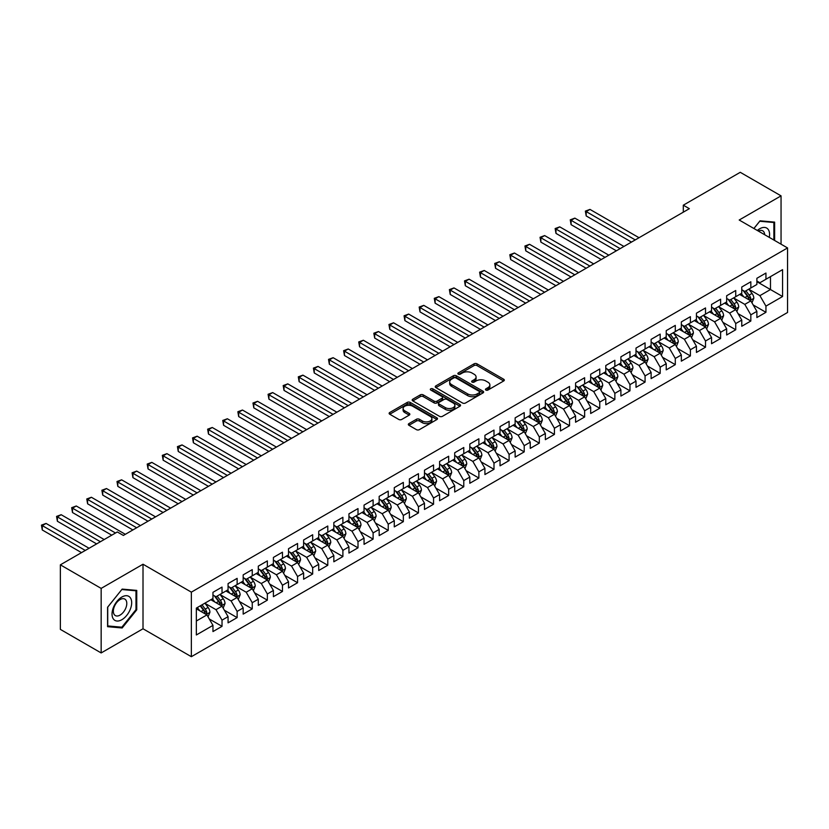 <?xml version="1.0" encoding="UTF-8"?>
<svg xmlns="http://www.w3.org/2000/svg" width="829" height="829" viewBox="0 0 829 829"><rect width="100%" height="100%" fill="white"/><g stroke="black" fill="none" stroke-linecap="round" stroke-linejoin="round"><path stroke-width="1.24" d="M485.867 390.055A1.471 0.85 0 0 0 487.949 390.055L503.7 380.957A2.093 1.212 0 0 0 504.322 380.107A2.093 1.212 0 0 0 503.7 379.247L477.007 363.838A2.093 1.212 0 0 0 474.043 363.838L458.282 372.936A1.471 0.85 0 0 0 457.857 373.537A1.471 0.85 0 0 0 458.282 374.128A1.471 0.85 0 0 0 460.364 374.128L462.406 372.957A6.715 3.876 0 0 1 471.898 372.957L474.115 374.242A6.715 3.876 0 0 1 476.084 376.977A6.715 3.876 0 0 1 474.115 379.713L472.074 380.894A1.471 0.85 0 0 0 471.649 381.495A1.471 0.85 0 0 0 472.074 382.096A1.471 0.85 0 0 0 474.157 382.096L476.198 380.915A6.715 3.876 0 0 1 485.69 380.915L487.908 382.2A6.715 3.876 0 0 1 489.877 384.946A6.715 3.876 0 0 1 487.908 387.682L485.867 388.863A1.471 0.85 0 0 0 485.442 389.454A1.471 0.85 0 0 0 485.867 390.055L485.867 388.863M408.935 423.598A2.093 1.212 0 0 0 408.324 424.458A2.093 1.212 0 0 0 408.935 425.308L416.427 429.64A2.093 1.212 0 0 0 419.391 429.64L436.893 419.536A2.093 1.212 0 0 0 437.505 418.676A2.093 1.212 0 0 0 436.893 417.816L410.2 402.407A2.093 1.212 0 0 0 407.236 402.407L389.734 412.51A2.093 1.212 0 0 0 389.122 413.37A2.093 1.212 0 0 0 389.734 414.22L398.78 419.443A2.093 1.212 0 0 0 401.744 419.443L409.236 415.122A2.093 1.212 0 0 0 409.847 414.262A2.093 1.212 0 0 0 409.236 413.412L404.749 410.821A5.606 3.243 0 0 1 403.101 408.531A5.606 3.243 0 0 1 406.573 405.536A5.606 3.243 0 0 1 412.687 406.241L430.261 416.386A5.606 3.243 0 0 1 431.899 418.676A5.606 3.243 0 0 1 428.438 421.671A5.606 3.243 0 0 1 422.324 420.966L419.391 419.277A2.093 1.212 0 0 0 416.427 419.277L408.935 423.598L408.935 425.308L416.427 421.018L416.427 419.277M101.159 588.393L101.159 652.941L143.013 628.776L143.013 564.228L101.159 588.393L60.362 564.839L117.324 531.959L123.366 535.441L689.345 208.68L683.303 205.188L683.303 212.172M143.013 564.228L191.354 592.144L787.55 247.933L787.55 312.481L191.354 656.692L191.354 592.144M781.053 244.182L781.053 195.862L739.199 220.017L787.55 247.933M781.053 195.862L740.256 172.308L683.303 205.188M462.551 403.008A2.093 1.212 0 0 0 465.515 403.008L483.017 392.905A2.093 1.212 0 0 0 483.628 392.044A2.093 1.212 0 0 0 483.017 391.195L456.323 375.775A2.093 1.212 0 0 0 453.359 375.775L435.857 385.879A2.093 1.212 0 0 0 435.246 386.739A2.093 1.212 0 0 0 435.857 387.599L462.551 403.008M431.329 390.376A1.471 0.85 0 0 1 432.811 390.583L459.929 406.231L442.458 416.324A2.093 1.212 0 0 1 439.494 416.324L412.79 400.904L412.79 399.195A2.093 1.212 0 0 0 412.179 400.055A2.093 1.212 0 0 0 412.79 400.904M412.79 399.195L420.282 394.873A2.093 1.212 0 0 1 423.246 394.873L434.075 401.122A2.093 1.212 0 0 0 437.038 401.122L442.012 398.252A2.093 1.212 0 0 0 442.624 397.402A2.093 1.212 0 0 0 442.012 396.542L430.738 390.034A1.471 0.85 0 0 1 430.313 389.433A1.471 0.85 0 0 1 431.215 388.656A1.471 0.85 0 0 1 432.811 388.832L459.95 404.511A2.093 1.212 0 0 1 460.572 405.36A2.093 1.212 0 0 1 459.95 406.22L459.95 404.511M756.877 281.694L770.473 289.539L770.473 276.637L782.566 269.653L765.944 279.249L765.944 273.052L756.877 278.295L756.877 284.482L750.836 287.974L750.836 281.777L741.768 287.01L741.768 293.207L735.727 296.699L735.727 290.502L726.66 295.735L726.66 301.932L720.619 305.424L720.619 299.228L711.551 304.461L711.551 310.657L705.51 314.139L705.51 307.953L696.443 313.186L696.443 319.372L690.402 322.864L690.402 316.668L681.334 321.901L681.334 328.097L675.293 331.59L675.293 325.393L666.226 330.626L666.226 336.823L660.185 340.315L660.185 334.118L651.117 339.351L651.117 345.548L645.076 349.03L645.076 342.843L636.009 348.076L636.009 354.263L629.967 357.755L629.967 351.569L620.9 356.802L620.9 362.988L614.859 366.48L614.859 360.283L605.792 365.516L605.792 371.713L599.75 375.205L599.75 369.009L590.683 374.242L590.683 380.438L584.642 383.931L584.642 377.734L575.575 382.967L575.575 389.164L569.533 392.645L569.533 386.459L560.466 391.692L560.466 397.879L554.425 401.371L554.425 395.174L545.358 400.407L545.358 406.604L539.316 410.096L539.316 403.899L530.249 409.132L530.249 415.329L524.208 418.821L524.208 412.624L515.141 417.857L515.141 424.054L509.099 427.536L509.099 421.35L500.032 426.583L500.032 432.779L493.991 436.261L493.991 430.075L484.924 435.308L484.924 441.494L478.882 444.986L478.882 438.79L469.815 444.023L469.815 450.22L463.774 453.712L463.774 447.515L454.706 452.748L454.706 458.945L448.665 462.437L448.665 456.24L439.598 461.473L439.598 467.67L433.557 471.152L433.557 464.965L424.489 470.198L424.489 476.385L418.448 479.877L418.448 473.68L409.381 478.924L409.381 485.11L403.34 488.602L403.34 482.405L394.272 487.639L394.272 493.835L388.231 497.327L388.231 491.131L379.164 496.364L379.164 502.561L373.112 506.042L373.112 499.856L364.055 505.089L364.055 511.286L358.004 514.768L358.004 508.581L348.947 513.814L348.947 520.001L342.895 523.493L342.895 517.296L333.838 522.529L333.838 528.726L327.787 532.218L327.787 526.021L318.73 531.254L318.73 537.451L312.678 540.943L312.678 534.746L303.621 539.98L303.621 546.176L297.57 549.658L297.57 543.472L288.513 548.705L288.513 554.891L282.461 558.383L282.461 552.187L273.404 557.43L273.404 563.616L267.352 567.109L267.352 560.912L258.296 566.145L258.296 572.342L252.244 575.834L252.244 569.637L243.177 574.87L243.177 581.067L237.135 584.549L237.135 578.362L228.068 583.595L228.068 589.792L222.027 593.274L222.027 587.087L212.96 592.32L212.96 598.507L196.349 608.103L196.349 634.973L212.96 625.377L206.918 614.911L196.349 608.807M782.566 269.653L782.566 296.523L765.944 306.119L759.903 295.652L748.95 289.321M753.178 304.937L765.944 312.315L765.944 306.119M765.944 312.315L756.877 317.548L756.877 311.352L750.836 314.844L744.794 304.378L733.841 298.046M738.069 313.663L750.836 321.03L750.836 314.844M750.836 321.03L741.768 326.263L741.768 320.077L735.727 323.559L729.686 313.093L718.733 306.771M722.961 322.388L735.727 329.755L735.727 323.559M735.727 329.755L726.66 334.989L726.66 328.802L720.619 332.284L714.577 321.818L703.624 315.497M707.852 331.113L720.619 338.481L720.619 332.284M720.619 338.481L711.551 343.714L711.551 337.517L705.51 341.009L699.469 330.543L688.516 324.222M692.743 339.828L705.51 347.206L705.51 341.009M705.51 347.206L696.443 352.439L696.443 346.242L690.402 349.734L684.36 339.268L673.407 332.937M677.635 348.553L690.402 355.921L690.402 349.734M690.402 355.921L681.334 361.164L681.334 354.967L675.293 358.46L669.252 347.983L658.299 341.662M662.526 357.278L675.293 364.646L675.293 358.46M675.293 364.646L666.226 369.879L666.226 363.693L660.185 367.174L654.143 356.708L643.19 350.387M647.418 366.003L660.185 373.371L660.185 367.174M660.185 373.371L651.117 378.604L651.117 372.408L645.076 375.9L639.035 365.434L628.081 359.112M632.309 374.729L645.076 382.096L645.076 375.9M645.076 382.096L636.009 387.33L636.009 381.133L629.967 384.625L623.926 374.159L612.973 367.827M617.201 383.444L629.967 390.822L629.967 384.625M629.967 390.822L620.9 396.055L620.9 389.858L614.859 393.35L608.818 382.884L597.864 376.553M602.092 392.169L614.859 399.537L614.859 393.35M614.859 399.537L605.792 404.77L605.792 398.583L599.75 402.065L593.709 391.599L582.756 385.278M586.984 400.894L599.75 408.262L599.75 402.065M599.75 408.262L590.683 413.495L590.683 407.308L584.642 410.79L578.601 400.324L567.637 394.003M571.875 409.619L584.642 416.987L584.642 410.79M584.642 416.987L575.575 422.22L575.575 416.023L569.533 419.515L563.492 409.049L552.529 402.728M556.767 418.334L569.533 425.712L569.533 419.515M569.533 425.712L560.466 430.945L560.466 424.749L554.425 428.241L548.384 417.775L537.42 411.443M541.658 427.059L554.425 434.427L554.425 428.241M554.425 434.427L545.358 439.671L545.358 433.474L539.316 436.966L533.275 426.489L522.311 420.168M526.55 435.785L539.316 443.152L539.316 436.966M539.316 443.152L530.249 448.385L530.249 442.199L524.208 445.681L518.156 435.215L507.203 428.894M511.441 444.51L524.208 451.878L524.208 445.681M524.208 451.878L515.141 457.111L515.141 450.914L509.099 454.406L503.048 443.94L492.094 437.619M496.333 453.235L509.099 460.603L509.099 454.406M509.099 460.603L500.032 465.836L500.032 459.639L493.991 463.131L487.939 452.665L476.986 446.334M481.224 461.95L493.991 469.328L493.991 463.131M493.991 469.328L484.924 474.561L484.924 468.364L478.882 471.856L472.831 461.39L461.877 455.059M466.116 470.675L478.882 478.043L478.882 471.856M478.882 478.043L469.815 483.276L469.815 477.089L463.774 480.582L457.722 470.105L446.769 463.784M451.007 479.4L463.774 486.768L463.774 480.582M463.774 486.768L454.706 492.001L454.706 485.815L448.665 489.297L442.613 478.83L431.66 472.509M435.899 488.126L448.665 495.493L448.665 489.297M448.665 495.493L439.598 500.726L439.598 494.53L433.557 498.022L427.505 487.556L416.552 481.234M420.79 496.84L433.557 504.219L433.557 498.022M433.557 504.219L424.489 509.452L424.489 503.255L418.448 506.747L412.396 496.281L401.443 489.949M405.682 505.566L418.448 512.944L418.448 506.747M418.448 512.944L409.381 518.177L409.381 511.98L403.34 515.472L397.288 504.996L386.335 498.675M390.573 514.291L403.34 521.659L403.34 515.472M403.34 521.659L394.272 526.892L394.272 520.705L388.231 524.187L382.179 513.721L371.226 507.4M375.454 523.016L388.231 530.384L388.231 524.187M388.231 530.384L379.164 535.617L379.164 529.42L373.112 532.912L367.071 522.446L356.118 516.125M360.346 531.741L373.112 539.109L373.112 532.912M373.112 539.109L364.055 544.342L364.055 538.145L358.004 541.638L351.962 531.171L341.009 524.85M345.237 540.456L358.004 547.834L358.004 541.638M358.004 547.834L348.947 553.067L348.947 546.871L342.895 550.363L336.854 539.897L325.901 533.565M330.129 549.181L342.895 556.549L342.895 550.363M342.895 556.549L333.838 561.782L333.838 555.596L327.787 559.088L321.745 548.611L310.792 542.29M315.02 557.907L327.787 565.274L327.787 559.088M327.787 565.274L318.73 570.507L318.73 564.321L312.678 567.803L306.637 557.337L295.684 551.016M299.911 566.632L312.678 574L312.678 567.803M312.678 574L303.621 579.233L303.621 573.036L297.57 576.528L291.528 566.062L280.575 559.741M284.803 575.347L297.57 582.725L297.57 576.528M297.57 582.725L288.513 587.958L288.513 581.761L282.461 585.253L276.42 574.787L265.467 568.456M269.694 584.072L282.461 591.45L282.461 585.253M282.461 591.45L273.404 596.683L273.404 590.486L267.352 593.978L261.311 583.512L250.358 577.181M254.586 592.797L267.352 600.165L267.352 593.978M267.352 600.165L258.296 605.398L258.296 599.212L252.244 602.693L246.203 592.227L235.249 585.906M239.477 601.522L252.244 608.89L252.244 602.693M252.244 608.89L243.177 614.123L243.177 607.937L237.135 611.419L231.094 600.952L220.141 594.631M224.369 610.248L237.135 617.615L237.135 611.419M237.135 617.615L228.068 622.848L228.068 616.652L222.027 620.144L215.986 609.678L205.032 603.357M209.26 618.962L222.027 626.341L222.027 620.144M222.027 626.341L212.96 631.574L212.96 625.377M212.96 595.025L215.986 596.766L222.027 593.274M196.349 621.014L206.918 614.911M228.068 586.3L231.094 588.041L237.135 584.549M215.986 609.678L222.027 606.186L210.846 599.73M228.068 616.652L222.027 606.186M243.177 577.575L246.203 579.316L252.244 575.834M231.094 600.952L237.135 597.46L225.954 591.004M243.177 607.937L237.135 597.46M258.296 568.849L261.311 570.601L267.352 567.109M246.203 592.227L252.244 588.745L241.063 582.29M258.296 599.212L252.244 588.745M273.404 560.135L276.42 561.875L282.461 558.383M261.311 583.512L267.352 580.02L256.171 573.564M273.404 590.486L267.352 580.02M288.513 551.409L291.528 553.15L297.57 549.658M276.42 574.787L282.461 571.295L271.28 564.839M288.513 581.761L282.461 571.295M303.621 542.684L306.637 544.425L312.678 540.943M291.528 566.062L297.57 562.57L286.388 556.114M303.621 573.036L297.57 562.57M318.73 533.959L321.745 535.71L327.787 532.218M306.637 557.337L312.678 553.845L301.497 547.399M318.73 564.321L312.678 553.845M333.838 525.234L336.854 526.985L342.895 523.493M321.745 548.611L327.787 545.13L316.605 538.674M333.838 555.596L327.787 545.13M348.947 516.519L351.962 518.26L358.004 514.768M336.854 539.897L342.895 536.404L331.714 529.949M348.947 546.871L342.895 536.404M364.055 507.794L367.071 509.534L373.112 506.042M351.962 531.171L358.004 527.679L346.823 521.223M364.055 538.145L358.004 527.679M379.164 499.068L382.179 500.809L388.231 497.327M367.071 522.446L373.112 518.954L361.941 512.498M379.164 529.42L373.112 518.954M394.272 490.343L397.288 492.094L403.34 488.602M382.179 513.721L388.231 510.239L377.05 503.783M394.272 520.705L388.231 510.239M409.381 481.618L412.396 483.369L418.448 479.877M397.288 504.996L403.34 501.514L392.158 495.058M409.381 511.98L403.34 501.514M424.489 472.903L427.505 474.644L433.557 471.152M412.396 496.281L418.448 492.789L407.267 486.333M424.489 503.255L418.448 492.789M439.598 464.178L442.613 465.919L448.665 462.437M427.505 487.556L433.557 484.063L422.375 477.608M439.598 494.53L433.557 484.063M454.706 455.453L457.722 457.204L463.774 453.712M442.613 478.83L448.665 475.338L437.484 468.882M454.706 485.815L448.665 475.338M469.815 446.727L472.831 448.479L478.882 444.986M457.722 470.105L463.774 466.623L452.593 460.168M469.815 477.089L463.774 466.623M484.924 438.013L487.939 439.753L493.991 436.261M472.831 461.39L478.882 457.898L467.701 451.442M484.924 468.364L478.882 457.898M500.032 429.287L503.048 431.028L509.099 427.536M487.939 452.665L493.991 449.173L482.81 442.717M500.032 459.639L493.991 449.173M515.141 420.562L518.156 422.303L524.208 418.821M503.048 443.94L509.099 440.448L497.918 433.992M515.141 450.914L509.099 440.448M530.249 411.837L533.275 413.588L539.316 410.096M518.156 435.215L524.208 431.733L513.027 425.277M530.249 442.199L524.208 431.733M545.358 403.112L548.384 404.863L554.425 401.371M533.275 426.489L539.316 423.008L528.135 416.552M545.358 433.474L539.316 423.008M560.466 394.397L563.492 396.138L569.533 392.645M548.384 417.775L554.425 414.282L543.244 407.827M560.466 424.749L554.425 414.282M575.575 385.672L578.601 387.412L584.642 383.931M563.492 409.049L569.533 405.557L558.352 399.101M575.575 416.023L569.533 405.557M590.683 376.946L593.709 378.687L599.75 375.205M578.601 400.324L584.642 396.832L573.461 390.376M590.683 407.308L584.642 396.832M605.792 368.221L608.818 369.972L614.859 366.48M593.709 391.599L599.75 388.117L588.569 381.661M605.792 398.583L599.75 388.117M620.9 359.506L623.926 361.247L629.967 357.755M608.818 382.884L614.859 379.392L603.678 372.936M620.9 389.858L614.859 379.392M636.009 350.781L639.035 352.522L645.076 349.03M623.926 374.159L629.967 370.667L618.786 364.211M636.009 381.133L629.967 370.667M651.117 342.056L654.143 343.797L660.185 340.315M639.035 365.434L645.076 361.941L633.895 355.486M651.117 372.408L645.076 361.941M666.226 333.331L669.252 335.082L675.293 331.59M654.143 356.708L660.185 353.216L649.003 346.771M666.226 363.693L660.185 353.216M681.334 324.605L684.36 326.357L690.402 322.864M669.252 347.983L675.293 344.501L664.112 338.045M681.334 354.967L675.293 344.501M696.443 315.89L699.469 317.631L705.51 314.139M684.36 339.268L690.402 335.776L679.22 329.32M696.443 346.242L690.402 335.776M711.551 307.165L714.577 308.906L720.619 305.424M699.469 330.543L705.51 327.051L694.329 320.595M711.551 337.517L705.51 327.051M726.66 298.44L729.686 300.181L735.727 296.699M714.577 321.818L720.619 318.326L709.437 311.87M726.66 328.802L720.619 318.326M741.768 289.715L744.794 291.466L750.836 287.974M729.686 313.093L735.727 309.611L724.546 303.155M741.768 320.077L735.727 309.611M756.877 281L759.903 282.741L765.944 279.249M744.794 304.378L750.836 300.886L739.655 294.43M756.877 311.352L750.836 300.886M60.362 564.839L60.362 629.387L101.159 652.941M143.013 628.776L191.354 656.692M759.903 295.652L770.473 289.539L782.566 296.523M774.628 240.472L774.628 222.12L760.048 220.815L753.882 228.493M136.744 609.843L136.744 590.403L122.164 589.098L107.583 607.242L107.583 626.683L122.164 627.978L136.744 609.843L135.987 609.408M486.457 390.262L487.908 389.423A6.715 3.876 0 0 0 489.877 386.687L489.877 384.946M476.084 376.977L476.084 378.718A6.715 3.876 0 0 1 474.115 381.464L472.665 382.304M503.68 380.977L477.007 365.579A2.093 1.212 0 0 0 474.043 365.579L458.872 374.335M483.017 391.195L483.017 392.905L456.323 377.527A2.093 1.212 0 0 0 453.359 377.527L435.888 387.609M479.307 392.645A1.471 0.85 0 0 0 479.742 392.044A1.471 0.85 0 0 0 479.307 391.443L455.877 377.92A1.471 0.85 0 0 0 453.805 377.92L451.65 379.164A6.715 3.876 0 0 0 449.681 381.9A6.715 3.876 0 0 0 451.65 384.646L467.67 393.889A6.715 3.876 0 0 0 477.162 393.889L479.307 392.645L479.307 394.397A1.471 0.85 0 0 0 479.742 393.796L479.742 392.044M449.681 381.9L449.681 383.651A6.715 3.876 0 0 0 451.65 386.387L451.65 384.646M479.307 394.397L477.162 395.63A6.715 3.876 0 0 1 467.67 395.63L451.65 386.387M412.821 400.925L420.282 396.614L420.282 394.873M442.624 397.402L442.624 399.143A2.093 1.212 0 0 1 442.012 400.003L437.038 402.873A2.093 1.212 0 0 1 434.075 402.873L423.246 396.614A2.093 1.212 0 0 0 420.282 396.614M445.308 407.609A5.606 3.243 0 0 0 451.422 408.314A5.606 3.243 0 0 0 454.883 405.319A5.606 3.243 0 0 0 453.245 403.029L447.049 399.454A2.093 1.212 0 0 0 444.085 399.454L439.121 402.324A2.093 1.212 0 0 0 438.5 403.174A2.093 1.212 0 0 0 439.121 404.034L445.308 407.609L445.308 409.35A5.606 3.243 0 0 0 451.422 410.054A5.606 3.243 0 0 0 454.883 407.06L454.883 405.319M438.5 403.174L438.5 404.925A2.093 1.212 0 0 0 439.121 405.775L439.121 404.034M445.308 409.35L439.121 405.775M431.899 418.676L431.899 420.417A5.606 3.243 0 0 1 428.438 423.412A5.606 3.243 0 0 1 422.324 422.707L419.391 421.018A2.093 1.212 0 0 0 416.427 421.018M403.101 408.531L403.101 410.272A5.606 3.243 0 0 0 404.749 412.562L404.749 410.821M409.236 413.412L409.236 415.122L404.749 412.562M436.893 417.816L436.893 419.536L410.2 404.148A2.093 1.212 0 0 0 407.236 404.148L389.765 414.241M120.619 627.097L122.164 627.978M751.955 302.823L753.83 298.253A5.658 3.264 -120 0 0 752.017 293.425L748.815 289.145M743.696 296.761L741.261 293.507M639.035 237.726L589.968 209.405L586.196 211.592L586.196 215.944L631.48 242.089M749.768 300.264L750.773 298.492A5.658 3.264 -120 0 0 749.147 295.083L745.945 290.803M744.11 291.072L748.069 296.357A2.881 1.668 60 0 1 748.597 297.238L750.773 298.492M743.116 290.492L747.333 296.129A5.658 3.264 60 0 1 748.96 299.538L749.074 299.87M586.196 215.944L585.367 211.105L635.252 239.913M585.367 211.105L589.968 209.405M736.846 311.538L738.722 306.968A5.658 3.264 -120 0 0 736.908 302.15L733.706 297.87M728.587 305.486L726.142 302.222M623.926 246.451L574.86 218.131L571.088 220.307L571.088 224.669L616.372 250.814M734.66 308.989L735.665 307.217A5.658 3.264 -120 0 0 734.038 303.808L730.826 299.528M729.002 299.787L732.96 305.082A2.881 1.668 60 0 1 733.489 305.963L735.665 307.217M728.007 299.217L732.225 304.854A5.658 3.264 60 0 1 733.852 308.264L733.966 308.585M571.088 224.669L570.259 219.83L620.144 248.638M570.259 219.83L574.86 218.131M721.738 320.263L723.613 315.694A5.658 3.264 -120 0 0 721.8 310.875L718.588 306.585M713.479 314.212L711.033 310.948M608.818 255.177L559.751 226.856L555.979 229.032L555.979 233.395L601.263 259.539M719.551 317.714L720.556 315.932A5.658 3.264 -120 0 0 718.93 312.533L715.717 308.243M713.893 308.512L717.852 313.808A2.881 1.668 60 0 1 718.38 314.678L720.556 315.932M712.899 307.942L717.116 313.58A5.658 3.264 60 0 1 718.743 316.979L718.857 317.31M555.979 233.395L555.15 228.555L605.035 257.353M555.15 228.555L559.751 226.856M769.271 237.384A13.886 8.021 120 0 0 768.255 229.509A13.886 8.021 120 0 0 757.333 230.493M764.67 234.731A9.513 5.492 120 0 0 763.789 231.809A9.513 5.492 120 0 0 762.711 230.814A9.513 5.492 120 0 0 758.348 231.073M753.913 228.514L759.747 221.25L773.871 222.514L773.871 240.037M772.939 221.975L773.871 222.514M113.355 618.952A13.886 8.021 120 0 0 126.764 615.356A13.886 8.021 120 0 0 130.36 597.792A13.886 8.021 120 0 0 116.951 601.377A13.886 8.021 120 0 0 113.355 618.952M114.247 614.579A9.513 5.492 120 0 0 115.314 615.574A9.513 5.492 120 0 0 124.163 611.128A9.513 5.492 120 0 0 125.894 600.092A9.513 5.492 120 0 0 124.827 599.098A9.513 5.492 120 0 0 115.977 603.543A9.513 5.492 120 0 0 114.247 614.579M121.863 589.533L135.987 590.797L135.987 609.626L121.863 627.201L107.729 625.936L107.729 607.108L121.832 589.512M135.044 590.258L135.987 590.797M706.629 328.989L708.505 324.419A5.658 3.264 -120 0 0 706.691 319.6L703.479 315.31M698.37 322.927L695.925 319.673M593.709 263.902L544.643 235.571L540.871 237.757L540.871 242.12L586.155 268.264M704.443 326.439L705.448 324.657A5.658 3.264 -120 0 0 703.821 321.258L700.609 316.968M698.785 317.238L702.743 322.533A2.881 1.668 60 0 1 703.272 323.403L705.448 324.657M697.79 316.657L702.008 322.305A5.658 3.264 60 0 1 703.634 325.704L703.748 326.035M540.871 242.12L540.042 237.281L589.927 266.078M540.042 237.281L544.643 235.571M691.521 337.714L693.396 333.144A5.658 3.264 -120 0 0 691.583 328.315L688.371 324.035M683.262 331.652L680.816 328.398M578.601 272.617L529.534 244.296L525.762 246.482L525.762 250.845L571.036 276.979M689.334 335.154L690.339 333.382A5.658 3.264 -120 0 0 688.712 329.973L685.5 325.693M683.676 325.963L687.635 331.248A2.881 1.668 60 0 1 688.163 332.128L690.339 333.382M682.681 325.382L686.899 331.02A5.658 3.264 60 0 1 688.526 334.429L688.64 334.761M525.762 250.845L524.933 245.995L574.818 274.803M524.933 245.995L529.534 244.296M676.412 346.439L678.288 341.859A5.658 3.264 -120 0 0 676.474 337.04L673.262 332.761M668.153 340.377L665.708 337.123M563.482 281.342L514.426 253.021L510.654 255.197L510.654 259.56L555.927 285.704M674.226 343.88L675.231 342.108A5.658 3.264 -120 0 0 673.604 338.698L670.392 334.419M668.568 334.678L672.526 339.973A2.881 1.668 60 0 1 673.055 340.854L675.231 342.108M667.573 334.108L671.791 339.745A5.658 3.264 60 0 1 673.417 343.154L673.531 343.475M510.654 259.56L509.825 254.721L559.71 283.528M509.825 254.721L514.426 253.021M661.304 355.154L663.179 350.584A5.658 3.264 -120 0 0 661.366 345.766L658.153 341.475M653.045 349.102L650.599 345.838M548.373 290.067L499.317 261.746L495.545 263.923L495.545 268.285L540.819 294.43M659.117 352.605L660.122 350.833A5.658 3.264 -120 0 0 658.495 347.424L655.283 343.133M653.459 343.403L657.418 348.698A2.881 1.668 60 0 1 657.946 349.569L660.122 350.833M652.454 342.833L656.682 348.47A5.658 3.264 60 0 1 658.309 351.879L658.423 352.201M495.545 268.285L494.716 263.446L544.601 292.243M494.716 263.446L499.317 261.746M646.195 363.879L648.06 359.309A5.658 3.264 -120 0 0 646.257 354.491L643.045 350.201M637.936 357.817L635.491 354.563M533.265 298.792L484.209 270.472L480.437 272.648L480.437 277.01L525.71 303.155M644.009 361.33L645.003 359.548A5.658 3.264 -120 0 0 643.387 356.149L640.175 351.859M638.351 352.128L642.309 357.423A2.881 1.668 60 0 1 642.838 358.294L645.003 359.548M637.346 351.548L641.573 357.195A5.658 3.264 60 0 1 643.2 360.594L643.314 360.926M480.437 277.01L479.608 272.171L529.493 300.968M479.608 272.171L484.209 270.472M631.087 372.604L632.952 368.035A5.658 3.264 -120 0 0 631.149 363.216L627.936 358.926M622.828 366.542L620.382 363.289M518.156 307.518L469.1 279.186L465.328 281.373L465.328 285.736L510.602 311.87M628.9 370.055L629.895 368.273A5.658 3.264 -120 0 0 628.278 364.864L625.066 360.584M623.242 360.853L627.201 366.138A2.881 1.668 60 0 1 627.729 367.019L629.895 368.273M622.237 360.273L626.465 365.91A5.658 3.264 60 0 1 628.092 369.319L628.206 369.651M465.328 285.736L464.499 280.886L514.384 309.694M464.499 280.886L469.1 279.186M615.978 381.33L617.843 376.76A5.658 3.264 -120 0 0 616.04 371.931L612.828 367.651M607.719 375.268L605.274 372.014M503.048 316.232L453.991 287.912L450.22 290.098L450.22 294.45L495.493 320.595M613.792 378.77L614.786 376.998A5.658 3.264 -120 0 0 613.17 373.589L609.957 369.309M608.134 369.579L612.092 374.863A2.881 1.668 60 0 1 612.621 375.744L614.786 376.998M607.129 368.998L611.356 374.635A5.658 3.264 60 0 1 612.973 378.045L613.097 378.376M450.22 294.45L449.391 289.611L499.276 318.419M449.391 289.611L453.991 287.912M600.87 390.055L602.735 385.475A5.658 3.264 -120 0 0 600.932 380.656L597.719 376.376M592.611 383.993L590.165 380.739M487.939 324.958L438.883 296.637L435.111 298.813L435.111 303.176L480.385 329.32M598.683 387.495L599.678 385.723A5.658 3.264 -120 0 0 598.061 382.314L594.849 378.034M593.025 378.293L596.984 383.589A2.881 1.668 60 0 1 597.512 384.469L599.678 385.723M592.02 377.723L596.248 383.361A5.658 3.264 60 0 1 597.864 386.77L597.989 387.091M435.111 303.176L434.282 298.336L484.167 327.144M434.282 298.336L438.883 296.637M585.761 398.77L587.626 394.2A5.658 3.264 -120 0 0 585.823 389.381L582.611 385.091M577.502 392.718L575.057 389.454M472.831 333.683L423.774 305.362L420.002 307.538L420.002 311.901L465.276 338.045M583.575 396.221L584.569 394.438A5.658 3.264 -120 0 0 582.953 391.039L579.74 386.749M577.906 387.019L581.875 392.314A2.881 1.668 60 0 1 582.404 393.184L584.569 394.438M576.911 386.449L581.139 392.086A5.658 3.264 60 0 1 582.756 395.485L582.88 395.816M420.002 311.901L419.173 307.062L469.059 335.859M419.173 307.062L423.774 305.362M570.653 407.495L572.518 402.925A5.658 3.264 -120 0 0 570.715 398.107L567.502 393.816M562.394 401.433L559.948 398.179M457.722 342.408L408.666 314.077L404.894 316.263L404.894 320.626L450.168 346.771M568.466 404.946L569.461 403.163A5.658 3.264 -120 0 0 567.844 399.765L564.632 395.474M562.798 395.744L566.767 401.039A2.881 1.668 60 0 1 567.295 401.91L569.461 403.163M561.803 395.164L566.031 400.811A5.658 3.264 60 0 1 567.647 404.21L567.761 404.542M404.894 320.626L404.065 315.787L453.95 344.584M404.065 315.787L408.666 314.077M555.544 416.22L557.409 411.65A5.658 3.264 -120 0 0 555.606 406.821L552.394 402.542M547.285 410.158L544.84 406.904M442.613 351.123L393.557 322.802L389.785 324.989L389.785 329.351L435.059 355.486M553.357 413.671L554.352 411.889A5.658 3.264 -120 0 0 552.736 408.479L549.523 404.2M547.689 404.469L551.658 409.754A2.881 1.668 60 0 1 552.187 410.635L554.352 411.889M546.694 403.889L550.922 409.526A5.658 3.264 60 0 1 552.539 412.935L552.653 413.267M389.785 329.351L388.946 324.502L438.842 353.309M388.946 324.502L393.557 322.802M540.435 424.945L542.301 420.365A5.658 3.264 -120 0 0 540.498 415.547L537.285 411.267M532.177 418.883L529.731 415.63M427.505 359.848L378.449 331.527L374.677 333.704L374.677 338.066L419.951 364.211M538.249 422.386L539.244 420.614A5.658 3.264 -120 0 0 537.627 417.205L534.415 412.925M532.581 413.184L536.55 418.479A2.881 1.668 60 0 1 537.078 419.36L539.244 420.614M531.586 412.614L535.814 418.251A5.658 3.264 60 0 1 537.43 421.66L537.544 421.982M374.677 338.066L373.838 333.227L423.733 362.035M373.838 333.227L378.449 331.527M525.327 433.66L527.192 429.09A5.658 3.264 -120 0 0 525.389 424.272L522.177 419.992M517.068 427.609L514.622 424.344M412.396 368.573L363.34 340.253L359.568 342.429L359.568 346.791L404.842 372.936M523.14 431.111L524.135 429.339A5.658 3.264 -120 0 0 522.519 425.93L519.306 421.64M517.472 421.909L521.441 427.204A2.881 1.668 60 0 1 521.969 428.075L524.135 429.339M516.477 421.339L520.705 426.976A5.658 3.264 60 0 1 522.322 430.386L522.436 430.707M359.568 346.791L358.729 341.952L408.624 370.75M358.729 341.952L363.34 340.253M510.218 442.385L512.084 437.816A5.658 3.264 -120 0 0 510.281 432.997L507.068 428.707M501.959 436.323L499.514 433.07M397.288 377.299L348.232 348.978L344.46 351.154L344.46 355.517L389.734 381.661M508.032 439.836L509.027 438.054A5.658 3.264 -120 0 0 507.41 434.655L504.198 430.365M502.364 430.634L506.332 435.93A2.881 1.668 60 0 1 506.861 436.8L509.027 438.054M501.369 430.064L505.597 435.702A5.658 3.264 60 0 1 507.213 439.101L507.327 439.432M344.46 355.517L343.62 350.677L393.516 379.475M343.62 350.677L348.232 348.978M495.11 451.111L496.975 446.541A5.658 3.264 -120 0 0 495.172 441.722L491.96 437.432M486.851 445.049L484.405 441.795M382.179 386.024L333.123 357.693L329.351 359.879L329.351 364.242L374.625 390.376M492.923 448.562L493.918 446.779A5.658 3.264 -120 0 0 492.302 443.37L489.089 439.09M487.255 439.36L491.224 444.645A2.881 1.668 60 0 1 491.742 445.525L493.918 446.779M486.26 438.779L490.488 444.427A5.658 3.264 60 0 1 492.105 447.826L492.219 448.157M329.351 364.242L328.512 359.392L378.407 388.2M328.512 359.392L333.123 357.693M480.001 459.836L481.867 455.266A5.658 3.264 -120 0 0 480.064 450.437L476.851 446.157M471.742 453.774L469.297 450.52M367.071 394.739L318.015 366.418L314.243 368.604L314.243 372.957L359.517 399.101M477.815 457.276L478.81 455.504A5.658 3.264 -120 0 0 477.193 452.095L473.981 447.815M472.147 448.085L476.115 453.37A2.881 1.668 60 0 1 476.634 454.251L478.81 455.504M471.152 447.505L475.38 453.142A5.658 3.264 60 0 1 476.996 456.551L477.11 456.883M314.243 372.957L313.403 368.117L363.299 396.925M313.403 368.117L318.015 366.418M464.893 468.561L466.758 463.981A5.658 3.264 -120 0 0 464.955 459.162L461.743 454.883M456.634 462.499L454.188 459.245M351.962 403.464L302.906 375.143L299.134 377.319L299.134 381.682L344.408 407.827M462.706 466.002L463.701 464.23A5.658 3.264 -120 0 0 462.085 460.82L458.872 456.541M457.038 456.8L461.007 462.095A2.881 1.668 60 0 1 461.525 462.976L463.701 464.23M456.043 456.23L460.271 461.867A5.658 3.264 60 0 1 461.888 465.276L462.002 465.597M299.134 381.682L298.295 376.843L348.19 405.65M298.295 376.843L302.906 375.143M449.774 477.276L451.65 472.706A5.658 3.264 -120 0 0 449.846 467.888L446.634 463.598M441.525 471.224L439.08 467.96M336.854 412.189L287.798 383.868L284.026 386.045L284.026 390.407L329.3 416.552M447.598 474.727L448.593 472.944A5.658 3.264 -120 0 0 446.976 469.546L443.764 465.256M441.93 465.525L445.898 470.82A2.881 1.668 60 0 1 446.416 471.691L448.593 472.944M440.935 464.955L445.163 470.592A5.658 3.264 60 0 1 446.779 473.991L446.893 474.323M284.026 390.407L283.186 385.568L333.082 414.365M283.186 385.568L287.798 383.868M434.665 486.001L436.541 481.431A5.658 3.264 -120 0 0 434.738 476.613L431.526 472.323M426.417 479.939L423.971 476.685M321.745 420.914L272.689 392.583L268.917 394.77L268.917 399.132L314.191 425.277M432.489 483.452L433.484 481.67A5.658 3.264 -120 0 0 431.868 478.271L428.655 473.981M426.821 474.25L430.79 479.545A2.881 1.668 60 0 1 431.308 480.416L433.484 481.67M425.826 473.67L430.054 479.317A5.658 3.264 60 0 1 431.671 482.716L431.785 483.048M268.917 399.132L268.078 394.293L317.973 423.091M268.078 394.293L272.689 392.583M419.557 494.726L421.433 490.157A5.658 3.264 -120 0 0 419.629 485.328L416.417 481.048M411.298 488.664L408.863 485.411M306.637 429.629L257.581 401.309L253.798 403.495L253.798 407.858L299.082 433.992M417.381 492.177L418.376 490.395A5.658 3.264 -120 0 0 416.759 486.986L413.547 482.706M411.712 482.975L415.681 488.26A2.881 1.668 60 0 1 416.199 489.141L418.376 490.395M410.718 482.395L414.946 488.032A5.658 3.264 60 0 1 416.562 491.442L416.676 491.773M253.798 407.858L252.969 403.008L302.865 431.816M252.969 403.008L257.581 401.309M404.448 503.452L406.324 498.882A5.658 3.264 -120 0 0 404.521 494.053L401.309 489.773M396.189 497.39L393.754 494.136M291.528 438.354L242.472 410.034L238.69 412.21L238.69 416.572L283.974 442.717M402.272 500.892L403.267 499.12A5.658 3.264 -120 0 0 401.65 495.711L398.438 491.431M396.604 491.69L400.573 496.985A2.881 1.668 60 0 1 401.091 497.866L403.267 499.12M395.609 491.12L399.837 496.758A5.658 3.264 60 0 1 401.454 500.167L401.568 500.488M238.69 416.572L237.861 411.733L287.756 440.541M237.861 411.733L242.472 410.034M389.34 512.167L391.215 507.597A5.658 3.264 -120 0 0 389.412 502.778L386.2 498.498M381.081 506.115L378.646 502.851M276.42 447.08L227.364 418.759L223.581 420.935L223.581 425.298L268.865 451.442M387.164 509.617L388.159 507.845A5.658 3.264 -120 0 0 386.542 504.436L383.33 500.146M381.495 500.415L385.464 505.711A2.881 1.668 60 0 1 385.982 506.581L388.159 507.845M380.501 499.846L384.729 505.483A5.658 3.264 60 0 1 386.345 508.892L386.459 509.213M223.581 425.298L222.752 420.458L272.648 449.256M222.752 420.458L227.364 418.759M374.231 520.892L376.107 516.322A5.658 3.264 -120 0 0 374.304 511.503L371.091 507.213M365.972 514.84L363.537 511.576M261.311 455.805L212.255 427.484L208.473 429.66L208.473 434.023L253.757 460.168M372.055 518.343L373.05 516.56A5.658 3.264 -120 0 0 371.433 513.161L368.221 508.871M366.387 509.141L370.356 514.436A2.881 1.668 60 0 1 370.874 515.306L373.05 516.56M365.392 508.571L369.62 514.208A5.658 3.264 60 0 1 371.237 517.607L371.351 517.938M208.473 434.023L207.644 429.184L257.539 457.981M207.644 429.184L212.255 427.484M359.123 529.617L360.998 525.047A5.658 3.264 -120 0 0 359.195 520.229L355.983 515.939M350.864 523.555L348.429 520.301M246.203 464.53L197.147 436.199L193.364 438.386L193.364 442.748L238.648 468.882M356.936 527.068L357.941 525.285A5.658 3.264 -120 0 0 356.325 521.887L353.113 517.597M351.278 517.866L355.247 523.151A2.881 1.668 60 0 1 355.765 524.032L357.941 525.285M350.284 517.286L354.511 522.933A5.658 3.264 60 0 1 356.128 526.332L356.242 526.664M193.364 442.748L192.535 437.909L242.431 466.706M192.535 437.909L197.147 436.199M344.014 538.342L345.89 533.772A5.658 3.264 -120 0 0 344.087 528.943L340.874 524.664M335.755 532.28L333.32 529.026M231.094 473.245L182.038 444.924L178.256 447.111L178.256 451.463L223.54 477.608M341.828 535.783L342.833 534.011A5.658 3.264 -120 0 0 341.216 530.601L338.004 526.322M336.17 526.591L340.139 531.876A2.881 1.668 60 0 1 340.657 532.757L342.833 534.011M335.175 526.011L339.403 531.648A5.658 3.264 60 0 1 341.02 535.057L341.133 535.389M178.256 451.463L177.427 446.624L227.322 475.431M177.427 446.624L182.038 444.924M328.906 547.067L330.781 542.487A5.658 3.264 -120 0 0 328.978 537.669L325.766 533.389M320.647 541.005L318.212 537.752M215.986 481.97L166.93 453.65L163.147 455.826L163.147 460.188L208.431 486.333M326.719 544.508L327.724 542.736A5.658 3.264 -120 0 0 326.108 539.327L322.895 535.047M321.061 535.306L325.03 540.601A2.881 1.668 60 0 1 325.548 541.482L327.724 542.736M320.067 534.736L324.294 540.373A5.658 3.264 60 0 1 325.911 543.783L326.025 544.104M163.147 460.188L162.318 455.349L212.203 484.157M162.318 455.349L166.93 453.65M313.797 555.782L315.673 551.212A5.658 3.264 -120 0 0 313.87 546.394L310.657 542.104M305.538 549.731L303.103 546.466M200.877 490.695L151.821 462.375L148.039 464.551L148.039 468.913L193.323 495.058M311.611 553.233L312.616 551.461A5.658 3.264 -120 0 0 310.999 548.052L307.787 543.762M305.953 544.031L309.922 549.326A2.881 1.668 60 0 1 310.44 550.197L312.616 551.461M304.958 543.461L309.186 549.099A5.658 3.264 60 0 1 310.802 552.508L310.916 552.829M148.039 468.913L147.21 464.074L197.095 492.872M147.21 464.074L151.821 462.375M298.689 564.508L300.564 559.938A5.658 3.264 -120 0 0 298.761 555.119L295.549 550.829M290.43 558.445L287.995 555.192M185.769 499.421L136.712 471.09L132.93 473.276L132.93 477.639L178.214 503.783M296.502 561.958L297.507 560.176A5.658 3.264 -120 0 0 295.891 556.777L292.678 552.487M290.844 552.756L294.813 558.052A2.881 1.668 60 0 1 295.331 558.922L297.507 560.176M289.849 552.176L294.077 557.824A5.658 3.264 60 0 1 295.694 561.223L295.808 561.554M132.93 477.639L132.101 472.799L181.986 501.597M132.101 472.799L136.712 471.09M283.58 573.233L285.456 568.663A5.658 3.264 -120 0 0 283.653 563.834L280.44 559.554M275.321 567.171L272.886 563.917M170.66 508.146L121.604 479.815L117.822 482.001L117.822 486.364L163.106 512.498M281.394 570.684L282.399 568.901A5.658 3.264 -120 0 0 280.782 565.492L277.57 561.212M275.736 561.482L279.705 566.767A2.881 1.668 60 0 1 280.223 567.647L282.399 568.901M274.741 560.901L278.969 566.539A5.658 3.264 60 0 1 280.585 569.948L280.699 570.279M117.822 486.364L116.993 481.514L166.878 510.322M116.993 481.514L121.604 479.815M268.472 581.958L270.347 577.388A5.658 3.264 -120 0 0 268.544 572.559L265.332 568.279M260.213 575.896L257.778 572.642M155.551 516.861L106.495 488.54L102.713 490.727L102.713 495.079L147.997 521.223M266.285 579.398L267.29 577.626A5.658 3.264 -120 0 0 265.674 574.217L262.461 569.937M260.627 570.207L264.596 575.492A2.881 1.668 60 0 1 265.114 576.373L267.29 577.626M259.632 569.627L263.86 575.264A5.658 3.264 60 0 1 265.477 578.673L265.591 578.994M102.713 495.079L101.884 490.24L151.769 519.047M101.884 490.24L106.495 488.54M253.363 590.673L255.239 586.103A5.658 3.264 -120 0 0 253.436 581.284L250.223 577.005M245.104 584.621L242.669 581.357M140.443 525.586L91.387 497.265L87.605 499.441L87.605 503.804L132.889 529.949M251.177 588.124L252.182 586.352A5.658 3.264 -120 0 0 250.565 582.942L247.353 578.663M245.519 578.922L249.488 584.217A2.881 1.668 60 0 1 250.006 585.098L252.182 586.352M244.524 578.352L248.752 583.989A5.658 3.264 60 0 1 250.368 587.398L250.482 587.72M87.605 503.804L86.776 498.965L136.661 527.772M86.776 498.965L91.387 497.265M238.255 599.398L240.13 594.828A5.658 3.264 -120 0 0 238.327 590.01L235.115 585.72M229.996 593.346L227.56 590.082M125.334 534.311L76.278 505.991L72.496 508.167L72.496 512.529L111.739 535.182M236.068 596.849L237.073 595.067A5.658 3.264 -120 0 0 235.457 591.668L232.244 587.378M230.41 587.647L234.379 592.942A2.881 1.668 60 0 1 234.897 593.813L237.073 595.067M229.415 587.077L233.643 592.714A5.658 3.264 60 0 1 235.26 596.113L235.374 596.445M72.496 512.529L71.667 507.69L115.511 533.006M71.667 507.69L76.278 505.991M223.146 608.123L225.022 603.553A5.658 3.264 -120 0 0 223.219 598.735L220.006 594.445M214.887 602.061L212.452 598.807M104.185 539.544L61.17 514.705L57.388 516.892L57.388 521.254L96.63 543.907M220.96 605.574L221.965 603.792A5.658 3.264 -120 0 0 220.348 600.393L217.136 596.103M215.302 596.372L219.27 601.667A2.881 1.668 60 0 1 219.789 602.538L221.965 603.792M214.307 595.792L218.535 601.439A5.658 3.264 60 0 1 220.151 604.838L220.265 605.17M57.388 521.254L56.559 516.415L100.402 541.72M56.559 516.415L61.17 514.705M208.038 616.849L209.913 612.279A5.658 3.264 -120 0 0 208.11 607.45L204.898 603.17M199.779 610.786L197.343 607.533M89.076 548.27L46.061 523.431L42.279 525.617L42.279 529.98L81.522 552.632M205.851 614.289L206.856 612.517A5.658 3.264 -120 0 0 205.229 609.108L202.027 604.828M200.608 605.647L204.162 610.382A2.881 1.668 60 0 1 204.68 611.263L206.856 612.517M200.214 605.875L203.426 610.154A5.658 3.264 60 0 1 205.043 613.564L205.157 613.895M42.279 529.98L41.45 525.13L85.294 550.446M41.45 525.13L46.061 523.431M487.908 389.423L487.908 387.682M472.074 382.096L472.074 380.894M474.115 381.464L474.115 379.713M458.282 374.128L458.282 372.936M474.043 365.579L474.043 363.838M477.007 365.579L477.007 363.838M503.7 380.957L503.7 379.247M435.857 387.599L435.857 385.879M453.359 377.527L453.359 375.775M456.323 377.527L456.323 375.775M467.67 395.63L467.67 393.889M477.162 395.63L477.162 393.889M423.246 396.614L423.246 394.873M434.075 402.873L434.075 401.122M437.038 402.873L437.038 401.122M442.012 400.003L442.012 398.252M432.811 390.583L432.811 388.832M419.391 421.018L419.391 419.277M422.324 422.707L422.324 420.966M389.734 414.22L389.734 412.51M407.236 404.148L407.236 402.407M410.2 404.148L410.2 402.407M750.121 300.471L753.789 298.357M749.147 295.083L752.017 293.425M744.97 297.497L747.333 296.129M735.012 309.196L738.68 307.082M734.038 303.808L736.908 302.15M729.862 306.222L732.225 304.854M719.904 317.921L723.572 315.808M718.93 312.533L721.8 310.875M714.753 314.947L717.116 313.58M704.795 326.647L708.463 324.522M703.821 321.258L706.691 319.6M699.645 323.662L702.008 322.305M689.687 335.362L693.355 333.248M688.712 329.973L691.583 328.315M684.536 332.388L686.899 331.02M674.578 344.087L678.246 341.973M673.604 338.698L676.474 337.04M669.428 341.113L671.791 339.745M659.469 352.812L663.138 350.698M658.495 347.424L661.366 345.766M654.319 349.838L656.682 348.47M644.361 361.537L648.029 359.423M643.387 356.149L646.257 354.491M639.211 358.553L641.573 357.195M629.252 370.262L632.921 368.138M628.278 364.864L631.149 363.216M624.102 367.278L626.465 365.91M614.144 378.977L617.812 376.863M613.17 373.589L616.04 371.931M608.994 376.003L611.356 374.635M599.035 387.703L602.704 385.589M598.061 382.314L600.932 380.656M593.885 384.729L596.248 383.361M583.927 396.428L587.595 394.314M582.953 391.039L585.823 389.381M578.777 393.454L581.139 392.086M568.818 405.153L572.487 403.029M567.844 399.765L570.715 398.107M563.668 402.169L566.031 400.811M553.71 413.868L557.378 411.754M552.736 408.479L555.606 406.821M548.56 410.894L550.922 409.526M538.601 422.593L542.27 420.479M537.627 417.205L540.498 415.547M533.451 419.619L535.814 418.251M523.493 431.318L527.161 429.204M522.519 425.93L525.389 424.272M518.343 428.344L520.705 426.976M508.384 440.044L512.053 437.93M507.41 434.655L510.281 432.997M503.234 437.07L505.597 435.702M493.276 448.769L496.944 446.644M492.302 443.37L495.172 441.722M488.126 445.784L490.488 444.427M478.167 457.484L481.836 455.37M477.193 452.095L480.064 450.437M473.017 454.51L475.38 453.142M463.059 466.209L466.727 464.095M462.085 460.82L464.955 459.162M457.909 463.235L460.271 461.867M447.95 474.934L451.618 472.82M446.976 469.546L449.846 467.888M442.8 471.96L445.163 470.592M432.842 483.659L436.51 481.545M431.868 478.271L434.738 476.613M427.691 480.675L430.054 479.317M417.733 492.374L421.401 490.26M416.759 486.986L419.629 485.328M412.583 489.4L414.946 488.032M402.625 501.099L406.293 498.985M401.65 495.711L404.521 494.053M397.474 498.125L399.837 496.758M387.516 509.825L391.184 507.711M386.542 504.436L389.412 502.778M382.356 506.851L384.729 505.483M372.408 518.55L376.076 516.436M371.433 513.161L374.304 511.503M367.247 515.576L369.62 514.208M357.299 527.275L360.967 525.151M356.325 521.887L359.195 520.229M352.138 524.291L354.511 522.933M342.19 535.99L345.848 533.876M341.216 530.601L344.087 528.943M337.03 533.016L339.403 531.648M327.082 544.715L330.74 542.601M326.108 539.327L328.978 537.669M321.921 541.741L324.294 540.373M311.973 553.44L315.631 551.326M310.999 548.052L313.87 546.394M306.813 550.466L309.186 549.099M296.865 562.166L300.523 560.052M295.891 556.777L298.761 555.119M291.704 559.181L294.077 557.824M281.756 570.88L285.414 568.767M280.782 565.492L283.653 563.834M276.596 567.906L278.969 566.539M266.648 579.606L270.306 577.492M265.674 574.217L268.544 572.559M261.487 576.632L263.86 575.264M251.539 588.331L255.197 586.217M250.565 582.942L253.436 581.284M246.379 585.357L248.752 583.989M236.431 597.056L240.089 594.942M235.457 591.668L238.327 590.01M231.27 594.082L233.643 592.714M221.322 605.781L224.98 603.657M220.348 600.393L223.219 598.735M216.162 602.797L218.535 601.439M206.214 614.496L209.872 612.382M205.229 609.108L208.11 607.45M201.053 611.522L203.426 610.154"/></g></svg>
